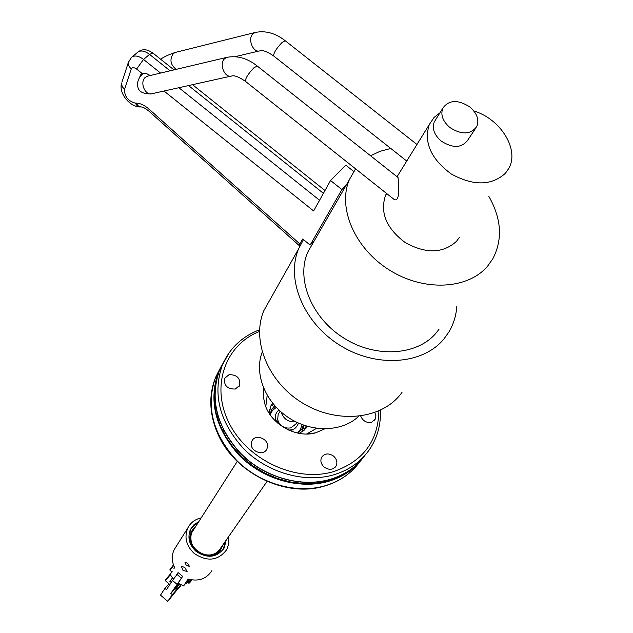 <?xml version="1.0" encoding="UTF-8"?>
<svg xmlns="http://www.w3.org/2000/svg" width="633" height="633" viewBox="0 0 633 633"><rect width="100%" height="100%" fill="white"/><g stroke="black" fill="none" stroke-linecap="round" stroke-linejoin="round"><path stroke-width="0.95" d="M267.055 481.412L220.759 547.941C218.005 552.609 213.732 555.006 207.933 555.141M191.902 544.301L191.823 544.111C190.216 539.909 190.304 535.914 192.092 532.124L193.658 529.671M263.605 388.164L263.257 396.408L265.077 404.827C271.312 424.569 296.584 438.511 315.756 432.798L324.65 428.905M324.207 467.122C329.01 470.287 332.942 469.963 336.012 466.141C337.69 462.581 336.867 459.234 333.536 456.1C328.693 452.919 324.737 453.275 321.691 457.176C320.076 460.705 320.915 464.021 324.207 467.122M251.301 443.06C249.766 451.234 263.644 456.551 266.881 449.042L267.522 446.93C268.993 438.701 255.044 433.478 251.879 441.09L251.301 443.06M229.059 374.665L224.565 378.392C223.789 385.56 227.358 389.113 235.262 389.05L239.685 385.426C240.556 378.233 237.011 374.649 229.059 374.665M360.699 416.063C362.851 420.961 366.452 423.058 371.492 422.346L375.535 418.777L375.899 415.707L374.823 412.542M267.205 395.364L265.781 406.718M266.92 396.139L267.387 395.672M306.633 434.009L316.587 428.327M316.231 428.28L315.986 428.897M299.124 433.36L303.887 430.527L307.298 426.341L305.755 428.612M272.586 403.158L270.813 405.99L269.247 413.396M306.902 426.223L306.063 428.066M271.082 405.452L272.847 403.482M302.772 428.683L302.044 429.949M292.035 431.453L291.829 429.791C294.519 429.403 296.75 427.18 298.523 423.113M296.972 422.393L295.88 423.983L290.982 427.821C286.156 428.747 282.176 427.117 279.018 422.923L277.879 423.224M291.821 429.728L288.767 430.124M281.194 412.075C283.521 419.093 288.371 422.338 295.753 421.8M275.086 420.644L277.658 419.806L279.018 422.923M277.658 419.806L278.188 414.219L279.121 412.795M278.631 422.266L278.892 422.955M275.711 420.328C274.682 416.047 275.751 412.613 278.916 410.018M278.18 421.364L276.344 421.863M262.204 352.09C253.936 373.375 265.021 402.018 288.165 417.384C311.214 432.893 342.089 432.204 358.65 416.324M218.053 434.349L216.019 429.538M270.164 299.409L263.882 310.589C251.269 340.024 267.601 381.367 301.585 402.453C335.419 423.801 379.412 420.083 399.755 395.316L401.979 392.484M456.828 306.119C456.203 315.432 453.608 323.977 449.042 331.755L443.875 339.027C422.781 364.695 376.168 368.097 339.937 345.317C303.539 322.806 285.657 279.311 298.634 248.777L303.452 239.638L302.669 239.005L299.884 243.982L299.33 245.651L300.232 245.264M314.324 240.722L310.162 245.042L341.891 189.56L330.553 180.516L345.76 165.142L353.72 171.464M473.832 110.949C500.64 118.972 519.638 149.578 508.805 168.394L505.419 173.276C491.398 185.873 473.31 186.078 451.155 173.901C430.891 158.851 423.612 142.401 429.301 124.527L434.111 117.406L439.903 112.872M386.534 193.429L385.497 195.462C379.824 212.743 386.423 228.458 405.294 242.613C425.993 253.999 443.084 253.54 456.575 241.236L459.471 237.201M257.251 66.03L398.038 177.533L398.553 182.304C399.36 195.676 397.896 201.405 394.153 199.482L245.469 81.372C245.28 78.413 248.112 73.863 253.968 67.739L257.251 66.03C247.313 58.173 237.13 55.3 226.685 57.405L227.738 57.16M435.678 119.677L434.23 122.019C431.888 128.641 434.254 135.035 441.336 141.175C453.006 148.518 461.861 148.106 467.898 139.94L475.288 128.776M449.992 127.605C442.823 121.394 440.402 114.961 442.744 108.29C448.757 99.848 457.73 99.365 469.662 106.835C476.973 113.133 479.363 119.669 476.831 126.442C470.77 134.647 461.821 135.035 449.992 127.605M370.542 155.758L380.156 151.287L390.783 148.454M488.834 196.357C501.51 218.757 502.839 239.559 492.814 258.762L487.742 265.971C468.143 289.542 424.007 291.892 389.437 270.069C354.702 248.492 337.302 207.727 349.376 179.622L355.588 168.845M313.557 242.059L307.685 252.298C295.928 279.375 311.642 318.011 343.846 338.101C375.907 358.428 417.353 355.635 436.232 332.879L439.009 329.271M310.162 245.042L303.452 239.638M330.553 180.516L313.628 210.955L164.01 91.025M150.227 75.517L146.476 73.57L142.583 73.428L141.096 73.998L139.387 77.764M341.891 189.56L346.204 185.145M197.694 522.692L197.322 523.815M195.613 523.839L196.974 524.48M195.637 526.577L191.886 531.198C183.254 546.58 209.254 564.066 220.07 550.124L222.927 544.823M191.736 531.435L194.315 527.875M191.119 528.239L198.279 522.431M198.77 521.671L193.92 524.773L190.525 529.354C187.257 537.401 189.109 544.752 196.072 551.39C207.474 558.844 216.85 557.697 224.209 547.941L226.171 540.155M223.022 549.784L225.657 540.899M228.719 536.499L228.893 543.28L226.796 549.547C218.266 560.791 207.418 562.104 194.244 553.479C186.205 545.812 184.053 537.33 187.787 528.025C190.565 522.636 195.019 519.274 201.167 517.921M186.3 581.846L185.342 583.025L186.094 583.666L188.009 581.387M188.317 579.1L187.415 580.2L188.191 579.053C198.612 581.735 206.508 578.934 211.881 570.657M187.732 563.323L189.354 566.306L186.308 565.467L184.931 562.207L187.732 563.323M184.891 567.603L187.107 571.48L183.024 570.428L181.252 566.052L184.891 567.603M176.203 575.468L178.11 572.556L182.636 576.394L178.063 583.246L183.562 585.873L185.437 583.112M183.562 585.873L185.738 583.365M176.156 546.532L174.099 549.808C171.48 555.537 171.654 561.455 174.613 567.556L173.925 568.624M173.426 579.258L170.135 574.487L172.152 571.362M189.773 579.511L187.613 582.289L188.587 583.112L191.198 579.812M192.036 579.947L189.433 583.04L191.941 579.939M173.687 565.514L170.04 570.286L171.693 571.718M173.466 564.921L169.968 569.447L170.04 570.286M187.415 580.2L186.339 581.6M189.489 579.44L186.988 582.344L189.354 579.401M188.136 581.498L186.094 583.666L185.342 583.025M186.988 582.344L186.237 581.703M172.405 578.04L169.826 581.308L171.211 582.487M170.285 574.78L165.458 580.778L169.866 584.544M170.277 574.123L165.395 579.978M189.987 530.573L191.293 531.68L193.374 528.824M197.536 523.483L197.852 522.621M175.056 588.666L170.831 593.358L181.916 577.47M178.364 584.188L178.743 583.666M178.569 583.563L176.552 586.245M178.308 584.14L178.688 583.634M169.035 583.832L164.936 588.35L166.495 589.679L172.524 580.493L176.923 584.219M170.831 593.358L172.303 594.616L177.881 588.397M178.269 572.73L172.524 580.493M164.936 588.35L160.497 595.147L167.785 601.35L172.303 594.616M167.785 601.35L178.245 588.366M180.698 585.849L179.669 584.204L178.767 585.145L176.852 587.574L177.81 588.405L178.633 588.326L180.698 585.857L178.641 588.326M180.627 585.019L177.81 588.405M177.193 587.06L179.519 584.117M176.979 587.693L175.61 589.094L176.852 587.574M179.59 584.156L179.155 584.694M175.895 587.511L175.024 588.587L175.61 589.086L175.024 588.587M178.838 583.721L175.903 587.321M274.675 405.634L271.438 409.852L270.109 414.686M271.565 409.598L275.292 406.315M303.342 425.052L301.743 429.76M297.605 433.059L303.31 427.441L304.204 425.352M301.949 424.537L300.588 429.253L297.557 433.051M270.133 414.718L272.475 410.469L276.297 407.399M220.023 368.628L215.608 377.331C205.583 406.109 212.601 433.795 236.671 460.413C260.139 483.921 296.402 494.191 325.101 485.764C339.747 481.333 351.283 473.397 359.694 461.932M221.954 364.996L218.361 372.331C208.304 401.211 215.394 429.032 239.622 455.784C263.241 479.426 299.718 489.768 328.551 481.333C342.682 477.084 353.942 469.551 362.337 458.719M375.076 419.703L374.261 420.755M217.159 377.157L214.737 388.52L214.365 400.452L216.082 412.621L219.857 424.719L225.617 436.422L233.221 447.404L242.479 457.366L253.137 466.023L264.918 473.136L277.491 478.508L290.507 481.998L303.611 483.517L316.453 483.026L328.677 480.566C337.872 477.86 345.95 473.619 352.905 467.842M224.035 361.332L219.572 370.123C209.507 399.051 216.621 426.927 240.92 453.742C264.61 477.432 301.181 487.814 330.078 479.371C344.843 474.924 356.458 466.94 364.917 455.404M229.209 352.644L222.365 365.035C212.277 394.082 219.461 422.076 243.919 449.034C267.759 472.859 304.544 483.311 333.591 474.861C350.096 469.86 362.59 460.602 371.08 447.088C377.83 435.947 380.947 423.643 380.441 410.176M378.89 410.888C378.178 441.114 363.01 461.37 333.393 471.656C296.228 482.765 247.574 460.238 229.186 423.216C210.338 386.336 225.245 344.771 259.498 331.463M305.027 428.612L305.818 428.541M302.922 428.802L301.957 430.036L303.626 430.741M223.702 430.242C240.706 460.531 266.501 477.82 301.079 482.109M176.203 69.369C170.324 64.701 169.391 59.391 173.402 53.449L176.014 52.254M406.742 161.059L273.662 55.957C267.379 51.724 262.877 49.991 260.139 50.751C253.192 53.734 247.012 38.399 253.24 33.533L255.867 32.291M273.662 55.957C273.535 52.982 276.368 48.448 282.16 42.364L285.23 40.757C275.379 33.043 265.274 30.305 254.901 32.536L175.032 52.499C168.307 54.818 163.52 57.073 160.671 59.257M299.884 243.982L149.095 109.161C144.601 105.244 140.265 103.219 136.103 103.092L135.13 103.084C128.032 100.995 124.487 96.461 124.503 89.467L131.205 69.132C132.155 67.225 133.951 67.201 136.593 69.052L142.18 73.523M230.863 76.158L152.371 93.613C145.313 96.493 139.173 82.029 145.463 77.25L148.288 75.984M245.469 81.372C239.147 77.068 234.637 75.248 231.923 75.92C224.755 78.896 218.496 63.474 224.889 58.473L226.685 57.405L147.75 76.102M160.568 73.072L143.533 59.439L149.538 54.391C145.028 51.004 141.23 50.165 138.152 51.866C144.49 47.301 149.847 51.218 152.838 52.998L149.538 54.391L170.087 70.817M188.547 85.566L323.416 193.35M319.562 200.281L178.878 87.718M137.266 52.602L132.139 56.883C135.106 55.229 138.785 55.989 143.185 59.17L143.533 59.439L136.593 69.052M121.971 82.021L128.317 62.525L131.26 57.619M128.626 61.575L128.539 65.539L131.205 69.132M139.853 106.977C129.599 106.645 118.308 93.075 121.671 82.939L122.066 86.365L124.503 89.467M140.803 106.985L137.456 106.059L135.13 103.084M149.095 109.161L148.715 110.973C145.115 108.211 142.71 106.882 141.499 106.993L138.429 106.067L136.103 103.092M221.613 547.885L222.642 545.227L220.798 549.207M187.091 582.194L186.339 581.553M186.418 583.238L185.667 582.597M191.293 531.68C183.625 547.458 209.721 564.09 220.434 550.227L223.591 543.866M176.987 574.392L181.41 578.143M175.927 588.674L175.341 588.168M175.903 587.274L176.496 587.772M237.256 461.402L192.092 532.124M352.803 469.892C345.096 477.345 335.791 482.694 324.887 485.938M358.001 463.403C350.278 470.865 340.942 476.214 329.967 479.458M307.163 434.001L315.756 432.798M269.468 410.247L270.069 408.799M306.198 426.009L305.059 428.565L302.835 428.573M273.503 404.273L271.929 405.903M280.174 411.173L278.188 414.219M329.912 479.474C300.968 487.908 264.475 477.535 240.833 453.869C216.557 427.085 209.468 399.17 219.572 370.123L222.365 365.035C229.652 348.237 242.051 336.479 259.562 329.777M216.106 429.752C209.214 411.284 209.048 393.813 215.608 377.331L221.93 365.043M217.95 434.127C234.827 473.365 286.171 498.226 324.776 485.97M335.063 467.368L336.012 466.141M266.002 450.364L266.881 449.042M238.973 386.644L239.685 385.426M263.882 310.589L298.634 248.777M259.158 50.988L235.104 56.661M385.497 195.462L386.676 193.548M397.049 176.749L429.301 124.527M434.23 122.019L442.744 108.29M416.973 144.49L285.23 40.757M151.303 93.85C143.707 94.024 139.292 92.014 138.065 87.805C136.593 82.512 138.35 77.677 143.343 73.317M152.838 52.998L173.988 69.891M192.503 84.687L324.99 190.509M148.715 110.973L299.322 245.644M307.685 252.298L349.376 179.622M191.886 531.198C185.145 555.339 215.386 561.653 221.756 547.68L221.629 547.869M223.694 548.676L224.209 547.941M174.099 549.808L187.787 528.025M189.417 583.04L188.602 583.112M165.395 579.955L165.458 580.778M175.8 587.424L176.393 587.93M303.31 427.441L301.894 429.483"/></g></svg>
